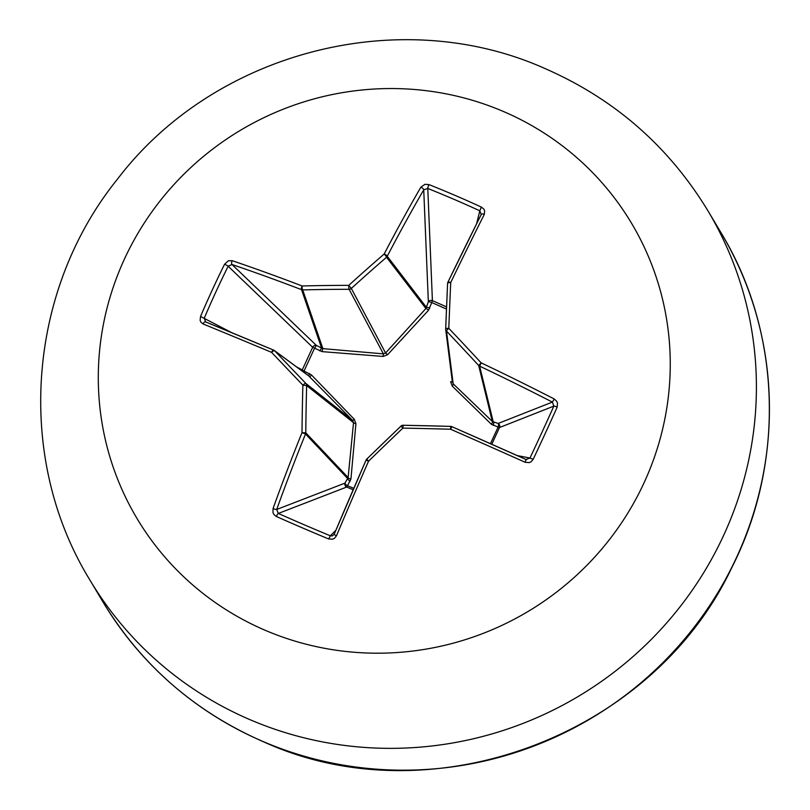 <?xml version="1.0" encoding="UTF-8"?>
<svg xmlns="http://www.w3.org/2000/svg" width="810" height="810" viewBox="0 0 810 810"><rect width="100%" height="100%" fill="white"/><g stroke="black" fill="none" stroke-linecap="round" stroke-linejoin="round"><path stroke-width="1.21" d="M484.289 214.407A3.088 1.326 -153.3 0 0 481.312 214.387A3.088 1.326 -153.3 0 0 481.261 214.528L479.814 210.813L481.332 207.077L483.762 209.031L484.623 210.752L484.289 214.407A575.809 58.664 113.9 0 0 450.704 282.568A575.515 21.445 91.8 0 0 448.801 328.313A575.515 77.75 47.9 0 1 481.15 362.86A575.809 124.71 25.7 0 1 554.273 399.006L556.683 401.173L557.513 403.076L557.179 407.126A574.675 114.544 116.3 0 1 533.172 459.31L531.107 461.751L529.234 462.611L525.163 462.277A575.809 27.013 -156.2 0 0 450.623 429.239A575.515 62.36 -178.5 0 0 402.894 428.105A575.515 79.471 136.4 0 0 368.54 461.214A575.809 58.664 113.9 0 0 336.474 535.785L334.51 538.285L332.697 539.187L328.688 538.964A574.675 143.836 -159.6 0 1 302.332 527.847A574.675 143.836 -159.6 0 1 276.382 516.496A3.088 0.729 -66 0 1 278.316 513.449A571.597 143.066 20.4 0 0 304.135 524.738A571.597 143.066 20.4 0 0 330.338 535.795L332.333 535.896L334.206 534.225A3.088 0.557 -157.2 0 1 334.236 534.185A572.721 58.35 -66.1 0 1 366.12 460.029A3.088 3.048 162.8 0 1 366.778 459.088L366.829 459.047A572.427 79.046 -43.6 0 1 401.001 426.111A3.088 3.058 142.6 0 1 403.147 425.26M476.584 223.803L479.814 210.813A571.597 282.751 -150.5 0 0 427.781 188.477L423.731 189.823A572.721 155.52 112.5 0 0 387.241 256.284A3.088 2.936 142.5 0 1 386.542 257.256A572.427 176.175 135.9 0 0 351.327 288.441A3.088 2.926 152.1 0 1 349.13 289.302A572.427 159.145 -177.2 0 0 302.707 289.909A3.088 2.946 161.1 0 1 301.553 289.666A572.721 124.041 -154.3 0 0 231.994 264.505L228.147 266.237A3.088 0.537 -153.7 0 0 224.542 264.273L228.379 260.79L232.176 260.678A575.809 124.71 25.7 0 1 302.1 285.97A575.515 159.995 2.8 0 1 348.776 285.353A575.515 177.117 -44.1 0 1 384.183 253.996A575.809 156.36 -67.5 0 1 420.866 187.171L424.956 184.305L429.027 184.619A574.675 284.269 29.5 0 1 455.22 195.463A574.675 284.269 29.5 0 1 481.332 207.077M446.492 309.055L431.75 302.545L428.581 310.2L387.625 354.699L383.16 356.44L322.188 351.641L314.553 348.199L304.033 371.081L311.465 374.939L354.264 419.266L355.914 423.65L350.933 479.024L347.5 485.727L353.778 488.349M503.557 111.547A287.975 280.29 149.2 0 1 644.193 482.497A287.975 280.29 149.2 0 1 265.002 630.2A287.975 280.29 149.2 0 1 124.355 259.251A287.975 280.29 149.2 0 1 503.557 111.547M276.382 516.496L273.922 514.512L272.98 512.649L273.051 508.548A575.809 156.36 -67.5 0 1 302.008 432.641A575.515 119.08 -90.2 0 1 302.879 385.155A575.515 19.896 -134.3 0 1 271.573 352.35A575.809 27.013 -156.2 0 0 203.067 323.959L200.88 322.147L200.141 320.406L200.536 316.457A574.675 313.571 -70.3 0 1 212.21 290.122A574.675 313.571 -70.3 0 1 224.542 264.273M490.435 443.667L498.14 427.042L491.386 424.308L452.253 386.117L450.603 381.743L452.334 381.712M353.16 489.767L346.67 487.053A3.088 2.875 68.9 0 1 344.969 483.125L348.128 477.576L353.524 422.658L352.714 420.511L308.823 376.022L309.926 376.802L311.465 374.939M452.375 381.692L453.185 383.839L492.308 421.413L498.109 423.468A3.088 2.956 -111.5 0 1 499.517 427.518L491.761 444.255M302.008 370.909A3.088 2.582 117.9 0 1 302.262 369.927L312.67 347.277A3.088 2.511 133.8 0 1 316.416 345.435L322.876 348.644L383.373 353.859L385.56 352.998L425.888 308.519L428.348 301.836A3.088 2.562 177.6 0 1 432.327 300.611A3.088 2.562 177.6 0 1 432.408 300.642L446.583 306.909M232.176 260.678A3.088 1.468 -71.2 0 0 231.994 264.505L316.416 345.435L314.553 348.199L312.67 347.277L228.147 266.237A571.597 311.891 109.7 0 0 215.875 291.954A571.597 311.891 109.7 0 0 204.272 318.148L205.598 321.914A3.088 1.488 112.3 0 0 205.517 321.874L205.517 321.874A3.088 1.488 112.3 0 0 203.067 323.959M273.729 350.153A3.088 3.017 126.4 0 1 274.691 350.821A3.088 1.093 136.4 0 0 271.573 352.35A3.088 1.093 112.7 0 1 273.679 350.133L273.679 350.133A3.088 1.093 112.7 0 1 273.729 350.153M309.926 376.802L274.691 350.821A572.427 19.784 45.7 0 0 305.836 383.444A3.088 2.977 128.3 0 1 306.646 385.59L302.879 385.155A3.088 0.85 136.2 0 1 305.836 383.444L352.714 420.511L354.264 419.266M355.914 423.65A3.088 1.063 -175.8 0 1 353.524 422.658L306.646 385.59A572.427 118.442 89.8 0 0 305.785 432.824A3.088 2.946 136.6 0 1 305.512 433.978L302.008 432.641L305.785 432.824L348.128 477.576A3.088 1.468 -173.6 0 0 350.933 479.024M350.214 481.14A3.088 1.387 -149.3 0 1 347.682 478.548L305.512 433.978A572.721 155.52 112.5 0 0 276.706 509.47L278.316 513.449L346.67 487.053L347.5 485.727A3.088 1.387 -149.3 0 1 344.969 483.125L276.706 509.47A3.088 0.526 -160.2 0 1 273.051 508.548M525.163 462.277L525.984 459.503L451.818 426.627L450.623 429.239L450.664 426.374A3.088 3.037 128.9 0 1 451.818 426.627L451.818 426.637A572.721 26.872 23.8 0 1 525.973 459.493L529.973 458.025A571.597 113.926 -63.7 0 0 553.848 406.114L552.369 402.094A572.721 124.041 -154.3 0 0 479.642 366.15A3.088 2.967 166.3 0 1 478.68 365.482A572.427 77.335 -132.1 0 0 446.502 331.108A3.088 2.997 172.8 0 1 445.682 328.971A3.088 0.759 -177.7 0 0 445.682 328.971A3.088 3.088 0 0 0 445.702 329.447L452.405 382.229M447.586 283.389A3.088 3.037 170.1 0 1 447.859 282.325A3.088 0.921 -154.2 0 1 447.889 282.224L447.889 282.224A3.088 3.088 0 0 0 447.586 283.429L447.586 283.429A3.088 1.002 -177.5 0 0 447.586 283.47L445.682 328.941A3.088 0.759 -177.7 0 1 448.801 328.313A3.088 0.537 136.6 0 0 446.502 331.108L453.185 383.839A3.088 1.154 134.8 0 1 452.253 386.117M557.179 407.126A3.088 0.557 -155.9 0 0 553.848 406.114L499.517 427.518L498.14 427.042A3.088 1.559 108.2 0 0 498.109 423.468L552.369 402.094L554.273 399.006M493.26 425.422A3.088 1.549 108.2 0 0 493.219 421.858L479.642 366.15L481.15 362.86L478.68 365.482L492.308 421.413A3.088 1.569 133.3 0 1 491.386 424.308M308.721 375.86L309.4 373.491M303.639 372.114L304.033 371.081A3.088 0.557 -153.5 0 1 302.262 369.927L296.662 366.97M322.188 351.641A3.088 0.537 -84.2 0 1 322.876 348.644L302.707 289.909A3.088 0.769 -91.5 0 1 302.1 285.97A3.088 1.083 -69.1 0 0 301.553 289.666L321.631 348.168L319.778 350.922M387.625 354.699L385.56 352.998L351.327 288.441L348.776 285.353A3.088 0.526 -90.1 0 0 349.13 289.302L383.373 353.859L383.16 356.44M429.027 184.619A3.088 0.709 -68.3 0 0 427.781 188.477L432.408 300.642L431.75 302.545A3.088 0.618 19.2 0 0 428.348 301.836L423.731 189.823A3.088 1.296 -149.9 0 0 420.866 187.171M429.826 308.063A3.088 0.618 19.2 0 0 426.425 307.344L387.241 256.284A3.088 0.911 -152.5 0 0 384.183 253.996A3.088 0.547 -130.8 0 1 386.542 257.256L425.888 308.519A3.088 0.749 -138.8 0 1 428.581 310.2M481.454 213.992L447.889 282.224A3.088 0.921 -154.2 0 1 450.704 282.568A3.088 1.002 -177.5 0 0 447.586 283.429A572.427 21.323 -88.2 0 0 445.682 328.911M533.172 459.31L529.973 458.025L517.165 455.564M526.652 459.705L525.973 459.493M231.771 332.687L200.536 316.457M450.664 426.374L403.198 425.26A572.427 62.026 1.5 0 1 450.664 426.384A3.088 3.088 0 0 1 451.808 426.627M400.98 426.09L402.894 428.105L403.167 425.24A3.088 3.088 0 0 0 400.98 426.09L366.788 459.047A3.088 3.088 0 0 0 366.11 460.019L334.206 534.225A3.088 0.557 -157.2 0 0 336.474 535.785M366.11 460.019L368.54 461.214L366.788 459.047M328.688 538.964L330.338 535.795L335.877 530.256M708.072 211.025A359.964 350.365 149.2 0 1 663.522 626.474A359.964 350.365 149.2 0 1 249.834 719.604A359.964 350.365 149.2 0 1 89.799 579.859L102.819 601.688A359.964 350.365 -30.8 0 0 262.855 741.433A359.964 350.365 -30.8 0 0 676.542 648.294A359.964 350.365 -30.8 0 0 721.092 232.845L708.072 211.025C668.888 146.488 614.598 99.033 545.211 68.637C399.907 3.432 214.184 51.799 117.399 179.233C26.902 291.317 14.944 458.085 89.799 579.859M447.95 282.143A572.721 58.35 -66.1 0 1 481.261 214.528M205.598 321.914A572.721 26.872 23.8 0 1 273.628 350.112M721.092 232.845C781.316 331.999 785.518 462.297 731.724 567.739C652.435 736.331 430.616 818.566 262.977 741.545C194.572 711.565 141.183 664.949 102.819 601.688M309.491 376.427L274.317 350.487A3.088 3.088 0 0 0 273.689 350.133L205.375 321.813M309.501 376.427L308.792 376.022"/></g></svg>
